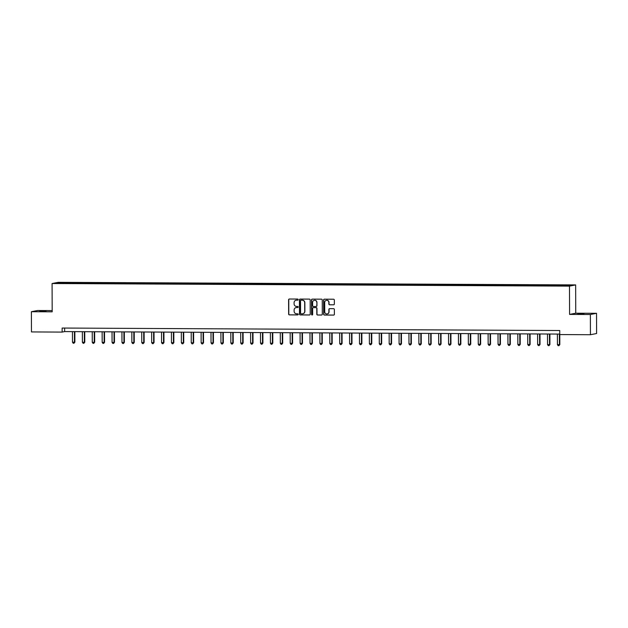 <?xml version="1.0" encoding="UTF-8"?>
<svg xmlns="http://www.w3.org/2000/svg" width="628" height="628" viewBox="0 0 628 628"><rect width="100%" height="100%" fill="white"/><g stroke="black" fill="none" stroke-linecap="round" stroke-linejoin="round"><path stroke-width="0.94" d="M298.174 299.611A0.557 0.542 -101.1 0 0 297.625 299.054L289.367 299.014A0.793 0.777 -101.1 0 0 288.597 299.799L288.644 314.086A0.793 0.777 -101.1 0 0 289.422 314.879L297.68 314.926A0.557 0.542 -101.1 0 0 298.221 314.369A0.557 0.542 -101.1 0 0 297.68 313.812L296.604 313.804A2.543 2.488 -101.1 0 1 294.116 311.252L294.108 310.067A2.543 2.488 -101.1 0 1 296.589 307.539L297.656 307.539A0.557 0.542 -101.1 0 0 298.198 306.99A0.557 0.542 -101.1 0 0 297.648 306.433L296.581 306.425A2.543 2.488 -101.1 0 1 294.085 303.874L294.085 302.688A2.543 2.488 -101.1 0 1 296.557 300.16L297.633 300.16A0.557 0.542 -101.1 0 0 298.174 299.611M584.024 313.655L577.784 313.874L584.024 313.655M46.032 310.962L39.792 311.19L46.032 310.962M568.897 284.963L565.773 285.073L568.897 284.963M333.57 304.823A0.793 0.777 -101.1 0 0 334.339 304.038L334.332 300.027A0.793 0.777 -101.1 0 0 333.546 299.234L324.378 299.187A0.793 0.777 -101.1 0 0 323.601 299.98L323.656 314.259A0.793 0.777 -101.1 0 0 324.433 315.06L333.601 315.099A0.793 0.777 -101.1 0 0 334.379 314.314L334.363 309.471A0.793 0.777 -101.1 0 0 333.578 308.678L329.661 308.654A0.793 0.777 -101.1 0 0 328.884 309.447L328.891 311.841A2.127 2.08 -101.1 0 1 327.219 313.921A2.127 2.08 -101.1 0 1 324.731 311.826L324.7 302.421A2.127 2.08 -101.1 0 1 326.372 300.349A2.127 2.08 -101.1 0 1 328.86 302.445L328.86 304.007A0.793 0.777 -101.1 0 0 329.645 304.808L333.735 304.792A0.793 0.777 -101.1 0 0 333.798 304.792M569.588 314.408L590.375 314.51L590.438 334.724L596.6 333.523L596.529 313.309L575.743 313.207L575.648 284.916L569.486 286.117L569.588 314.408L575.743 313.207M52.179 310.585L37.562 310.515L31.4 311.716L52.187 311.826L52.085 283.526L569.486 286.117M31.4 311.716L31.471 331.929L62.148 332.086L64.645 331.592L559.76 334.072M590.438 334.724L559.76 334.567L559.744 330.524L62.133 328.044L62.148 332.086M310.161 299.909A0.793 0.777 -101.1 0 0 309.376 299.109L300.208 299.069A0.793 0.777 -101.1 0 0 299.438 299.854L299.485 314.141A0.793 0.777 -101.1 0 0 300.262 314.934L309.431 314.981A0.793 0.777 -101.1 0 0 310.208 314.188L310.161 299.909M312.297 299.124L321.465 299.171A0.793 0.777 -101.1 0 1 322.243 299.972L322.297 314.251A0.793 0.777 -101.1 0 1 321.52 315.044L317.595 315.021A0.793 0.777 -101.1 0 1 316.818 314.228L316.795 308.434A0.793 0.777 -101.1 0 0 316.017 307.634L313.411 307.618A0.793 0.777 -101.1 0 0 312.634 308.411L312.658 314.44A0.557 0.542 -101.1 0 1 312.218 314.981A0.557 0.542 -101.1 0 1 311.567 314.44L311.519 299.917A0.793 0.777 -101.1 0 1 312.297 299.124M62.243 282.639L67.008 282.537L62.243 282.639M575.648 284.916L58.239 282.325L52.085 283.526M67.785 283.448L556.424 285.889L568.12 285.748L570.679 285.245L561 284.994L71.309 282.553L70.305 282.749L70.163 283.464M67.738 283.244L57.046 283.197L59.613 282.694L70.305 282.749M590.375 314.51L596.529 313.309M64.637 328.051L64.645 331.592M71.309 283.464L71.309 282.553M559.893 285.709L559.995 285.198M59.998 283.212L59.613 282.694M297.813 300.129A0.557 0.542 -101.1 0 1 297.798 300.129L296.73 300.129A2.543 2.488 -101.1 0 0 296.165 300.192M296.188 307.571A2.543 2.488 -101.1 0 1 296.754 307.508L297.821 307.508A0.557 0.542 -101.1 0 0 297.845 307.508L297.656 307.539M289.304 299.014A0.793 0.777 -101.1 0 0 288.762 299.768L288.809 314.055A0.793 0.777 -101.1 0 0 289.587 314.848L297.845 314.887A0.557 0.542 -101.1 0 0 297.868 314.887M300.145 299.069A0.793 0.777 -101.1 0 0 299.603 299.823L299.65 314.102A0.793 0.777 -101.1 0 0 300.427 314.903L309.604 314.95A0.793 0.777 -101.1 0 0 309.667 314.95M301.071 300.184A0.557 0.542 -101.1 0 0 300.529 300.734L300.569 313.27A0.557 0.542 -101.1 0 0 301.118 313.827L302.241 313.835A2.543 2.488 -101.1 0 0 304.721 311.307L304.69 302.735A2.543 2.488 -101.1 0 0 302.194 300.184L301.236 300.145A0.557 0.542 -101.1 0 0 301.048 300.184M302.806 313.772A2.543 2.488 -101.1 0 0 304.886 311.276L304.721 311.307M301.236 300.145L302.358 300.153A2.543 2.488 -101.1 0 1 304.855 302.704L304.886 311.276M313.576 307.587L313.411 307.618A0.793 0.777 -101.1 0 1 313.576 307.587L316.182 307.602A0.793 0.777 -101.1 0 1 316.959 308.403L316.983 314.188A0.793 0.777 -101.1 0 0 317.76 314.989L321.685 315.013A0.793 0.777 -101.1 0 0 321.748 315.005M312.226 299.132A0.793 0.777 -101.1 0 0 311.684 299.886L311.739 314.4A0.557 0.542 -101.1 0 0 312.304 314.966M316.771 302.421A2.127 2.08 -101.1 0 0 314.29 300.325A2.127 2.08 -101.1 0 0 312.618 302.398L312.626 305.71A0.793 0.777 -101.1 0 0 313.411 306.511L316.01 306.527A0.793 0.777 -101.1 0 0 316.787 305.734L316.944 302.39A2.127 2.08 -101.1 0 0 314.369 300.31M316.245 306.488A0.793 0.777 -101.1 0 0 316.952 305.703L316.787 305.734M316.944 302.39L316.952 305.703M326.458 300.333A2.127 2.08 -101.1 0 1 329.025 302.413L329.033 303.976A0.793 0.777 -101.1 0 0 329.81 304.776L333.735 304.792M327.306 313.898A2.127 2.08 -101.1 0 0 329.056 311.81L328.891 311.841M329.59 308.654A0.793 0.777 -101.1 0 0 329.048 309.416L329.056 311.81M324.315 299.187A0.793 0.777 -101.1 0 0 323.773 299.941L323.82 314.228A0.793 0.777 -101.1 0 0 324.598 315.021L333.774 315.068A0.793 0.777 -101.1 0 0 333.837 315.068M72.448 331.631L72.487 342.213L74.465 342.229L74.881 342.142L74.842 331.647M74.881 342.142L74.002 343.249L74.465 342.229L74.426 331.647M74.002 343.249L73.209 343.249L72.487 342.213M82.347 331.686L82.386 342.268L84.364 342.276L84.78 342.197L84.741 331.694M84.78 342.197L83.893 343.296L84.364 342.276L84.325 331.694M83.893 343.296L83.108 343.296L82.386 342.268M92.245 331.733L92.277 342.315L94.255 342.323L94.671 342.244L94.64 331.741M94.671 342.244L93.792 343.351L94.255 342.323L94.224 331.741M93.792 343.351L92.999 343.343L92.277 342.315M102.136 331.78L102.176 342.362L104.154 342.378L104.57 342.291L104.531 331.796M104.57 342.291L103.691 343.398L104.154 342.378L104.115 331.788M103.691 343.398L102.898 343.39L102.176 342.362M112.035 331.835L112.074 342.417L114.053 342.425L114.469 342.346L114.429 331.843M114.469 342.346L113.59 343.445L114.053 342.425L114.013 331.843M113.59 343.445L112.797 343.445L112.074 342.417M121.934 331.882L121.965 342.464L123.952 342.472L124.368 342.393L124.328 331.89M124.368 342.393L123.481 343.5L123.952 342.472L123.912 331.89M123.481 343.5L122.688 343.492L121.965 342.464M131.833 331.929L131.864 342.511L133.843 342.527L134.259 342.441L134.227 331.945M134.259 342.441L133.379 343.547L133.843 342.527L133.811 331.937M133.379 343.547L132.587 343.54L131.864 342.511M141.724 331.976L141.763 342.566L144.157 342.488L144.118 331.992M144.157 342.488L143.278 343.594L143.741 342.574L143.702 331.992M143.278 343.594L142.485 343.594L141.763 342.566M151.623 332.031L151.662 342.613L153.64 342.621L154.056 342.543L154.017 332.039M154.056 342.543L153.177 343.649L153.64 342.621L153.601 332.039M153.177 343.649L152.384 343.642L151.662 342.613M161.522 332.079L161.553 342.66L163.955 342.59L163.916 332.094M163.955 342.59L163.068 343.697L163.539 342.668L163.5 332.086M163.068 343.697L162.275 343.689L161.553 342.66M171.413 332.126L171.452 342.707L173.43 342.723L173.846 342.637L173.815 332.141M173.846 342.637L172.967 343.744L173.43 342.723L173.399 332.141M172.967 343.744L172.174 343.744L171.452 342.707M181.311 332.181L181.351 342.762L183.329 342.77L183.745 342.692L183.706 332.188M183.745 342.692L182.866 343.791L183.329 342.77L183.29 332.188M182.866 343.791L182.073 343.791L181.351 342.762M191.21 332.228L191.25 342.81L193.228 342.817L193.644 342.739L193.605 332.236M193.644 342.739L192.765 343.846L193.228 342.817L193.189 332.236M192.765 343.846L191.972 343.838L191.25 342.81M201.109 332.275L201.141 342.857L203.127 342.872L203.543 342.786L203.503 332.291M203.543 342.786L202.656 343.893L203.127 342.872L203.087 332.291M202.656 343.893L201.863 343.893L201.141 342.857M211 332.33L211.039 342.912L213.018 342.919L213.434 342.841L213.402 332.338M213.434 342.841L212.554 343.94L213.018 342.919L212.986 332.338M212.554 343.94L211.762 343.94L211.039 342.912M220.899 332.377L220.938 342.959L222.916 342.966L223.333 342.888L223.293 332.385M223.333 342.888L222.453 343.995L222.916 342.966L222.877 332.385M222.453 343.995L221.66 343.987L220.938 342.959M230.798 332.424L230.837 343.006L232.815 343.021L233.231 342.935L233.192 332.44M233.231 342.935L232.344 344.042L232.815 343.021L232.776 332.432M232.344 344.042L231.559 344.034L230.837 343.006M240.697 332.471L240.728 343.061L243.122 342.982L243.091 332.487M243.122 342.982L242.243 344.089L242.706 343.069L242.675 332.487M242.243 344.089L241.45 344.089L240.728 343.061M250.588 332.526L250.627 343.108L252.605 343.116L253.021 343.037L252.99 332.534M253.021 343.037L252.142 344.144L252.605 343.116L252.574 332.534M252.142 344.144L251.349 344.136L250.627 343.108M260.487 332.573L260.526 343.155L262.92 343.084L262.881 332.589M262.92 343.084L262.041 344.191L262.504 343.163L262.465 332.581M262.041 344.191L261.248 344.183L260.526 343.155M270.385 332.62L270.425 343.202L272.403 343.218L272.819 343.131L272.78 332.636M272.819 343.131L271.932 344.238L272.403 343.218L272.364 332.636M271.932 344.238L271.147 344.238L270.425 343.202M280.284 332.675L280.316 343.257L282.294 343.265L282.71 343.186L282.679 332.683M282.71 343.186L281.831 344.285L282.294 343.265L282.262 332.683M281.831 344.285L281.038 344.285L280.316 343.257M290.175 332.722L290.214 343.304L292.193 343.312L292.609 343.233L292.577 332.73M292.609 343.233L291.73 344.34L292.193 343.312L292.153 332.73M291.73 344.34L290.937 344.332L290.214 343.304M300.074 332.769L300.113 343.351L302.092 343.367L302.508 343.281L302.468 332.785M302.508 343.281L301.628 344.387L302.092 343.367L302.052 332.785M301.628 344.387L300.836 344.387L300.113 343.351M309.973 332.824L310.012 343.406L311.99 343.414L312.406 343.335L312.367 332.832M312.406 343.335L311.519 344.434L311.99 343.414L311.951 332.832M311.519 344.434L310.734 344.434L310.012 343.406M319.872 332.871L319.903 343.453L321.881 343.461L322.297 343.383L322.266 332.879M322.297 343.383L321.418 344.489L321.881 343.461L321.85 332.879M321.418 344.489L320.625 344.482L319.903 343.453M329.763 332.919L329.802 343.5L331.78 343.516L332.196 343.43L332.157 332.934M332.196 343.43L331.317 344.536L331.78 343.516L331.741 332.926M331.317 344.536L330.524 344.529L329.802 343.5M339.662 332.966L339.701 343.555L342.095 343.485L342.056 332.981M342.095 343.485L341.216 344.584L341.679 343.563L341.64 332.981M341.216 344.584L340.423 344.584L339.701 343.555M349.561 333.021L349.592 343.602L351.578 343.61L351.994 343.532L351.955 333.028M351.994 343.532L351.107 344.639L351.578 343.61L351.539 333.028M351.107 344.639L350.314 344.631L349.592 343.602M359.452 333.068L359.491 343.649L361.885 343.579L361.854 333.083M361.885 343.579L361.006 344.686L361.469 343.657L361.438 333.076M361.006 344.686L360.213 344.678L359.491 343.649M369.35 333.115L369.39 343.704L371.784 343.626L371.745 333.13M371.784 343.626L370.905 344.733L371.368 343.712L371.329 333.13M370.905 344.733L370.112 344.733L369.39 343.704M379.249 333.17L379.288 343.752L381.267 343.759L381.683 343.681L381.643 333.178M381.683 343.681L380.804 344.78L381.267 343.759L381.227 333.178M380.804 344.78L380.011 344.78L379.288 343.752M389.148 333.217L389.179 343.799L391.582 343.728L391.542 333.233M391.582 343.728L390.695 344.835L391.166 343.806L391.126 333.225M390.695 344.835L389.902 344.827L389.179 343.799M399.039 333.264L399.078 343.846L401.056 343.861L401.473 343.775L401.441 333.28M401.473 343.775L400.593 344.882L401.056 343.861L401.025 333.28M400.593 344.882L399.8 344.882L399.078 343.846M408.938 333.319L408.977 343.901L410.955 343.909L411.371 343.83L411.332 333.327M411.371 343.83L410.492 344.929L410.955 343.909L410.916 333.327M410.492 344.929L409.699 344.929L408.977 343.901M418.837 333.366L418.876 343.948L420.854 343.956L421.27 343.877L421.231 333.374M421.27 343.877L420.391 344.984L420.854 343.956L420.815 333.374M420.391 344.984L419.598 344.976L418.876 343.948M428.736 333.413L428.767 343.995L430.753 344.011L431.169 343.924L431.13 333.429M431.169 343.924L430.282 345.031L430.753 344.011L430.714 333.421M430.282 345.031L429.489 345.023L428.767 343.995M438.627 333.468L438.666 344.05L440.644 344.058L441.06 343.979L441.029 333.476M441.06 343.979L440.181 345.078L440.644 344.058L440.613 333.476M440.181 345.078L439.388 345.078L438.666 344.05M448.525 333.515L448.565 344.097L450.543 344.105L450.959 344.026L450.92 333.523M450.959 344.026L450.08 345.133L450.543 344.105L450.504 333.523M450.08 345.133L449.287 345.125L448.565 344.097M458.424 333.562L458.464 344.144L460.858 344.073L460.819 333.578M460.858 344.073L459.971 345.18L460.442 344.152L460.403 333.57M459.971 345.18L459.186 345.172L458.464 344.144M468.323 333.609L468.355 344.199L470.749 344.12L470.717 333.625M470.749 344.12L469.87 345.227L470.333 344.207L470.301 333.625M469.87 345.227L469.077 345.227L468.355 344.199M478.214 333.664L478.253 344.246L480.232 344.254L480.648 344.175L480.616 333.672M480.648 344.175L479.768 345.274L480.232 344.254L480.2 333.672M479.768 345.274L478.976 345.274L478.253 344.246M488.113 333.711L488.152 344.293L490.546 344.223L490.507 333.727M490.546 344.223L489.667 345.329L490.13 344.301L490.091 333.719M489.667 345.329L488.874 345.322L488.152 344.293M498.012 333.758L498.051 344.34L500.029 344.356L500.445 344.27L500.406 333.774M500.445 344.27L499.558 345.376L500.029 344.356L499.99 333.774M499.558 345.376L498.773 345.376L498.051 344.34M507.911 333.813L507.942 344.395L509.92 344.403L510.336 344.325L510.305 333.821M510.336 344.325L509.457 345.424L509.92 344.403L509.889 333.821M509.457 345.424L508.664 345.424L507.942 344.395M517.802 333.861L517.841 344.442L519.819 344.45L520.235 344.372L520.204 333.868M520.235 344.372L519.356 345.479L519.819 344.45L519.78 333.868M519.356 345.479L518.563 345.471L517.841 344.442M527.701 333.908L527.74 344.489L529.718 344.505L530.134 344.419L530.095 333.923M530.134 344.419L529.255 345.526L529.718 344.505L529.679 333.915M529.255 345.526L528.462 345.518L527.74 344.489M537.599 333.963L537.631 344.544L539.617 344.552L540.033 344.474L539.994 333.97M540.033 344.474L539.146 345.573L539.617 344.552L539.578 333.97M539.146 345.573L538.361 345.573L537.631 344.544M547.498 334.01L547.53 344.591L549.508 344.599L549.924 344.521L549.893 334.018M549.924 344.521L549.045 345.628L549.508 344.599L549.476 334.018M549.045 345.628L548.252 345.62L547.53 344.591M557.389 334.057L557.428 344.639L559.823 344.568L559.791 334.567M559.823 344.568L558.944 345.675L559.407 344.654L559.367 334.065M558.944 345.675L558.151 345.667L557.428 344.639"/></g></svg>
